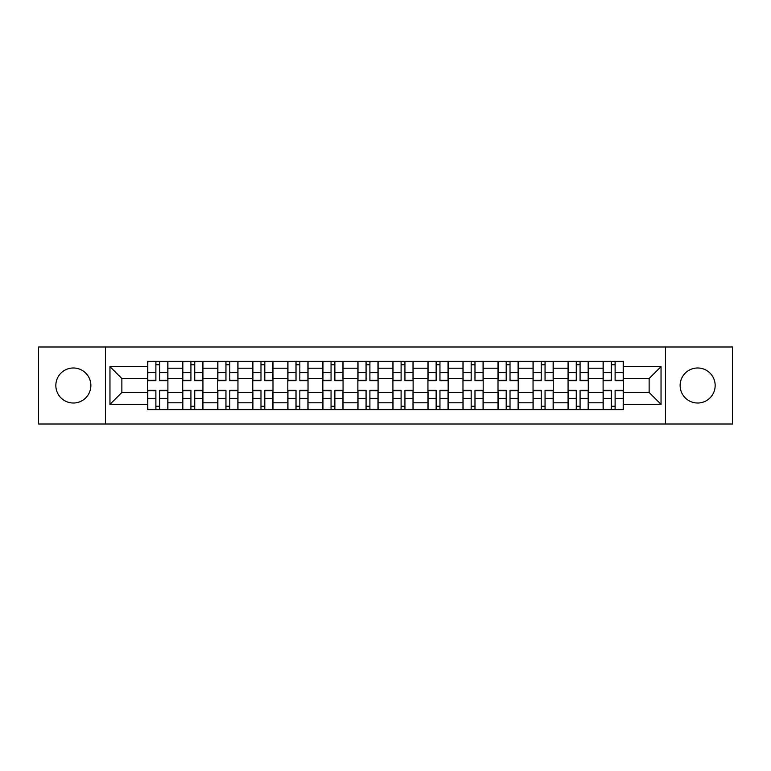 <?xml version="1.0" encoding="UTF-8"?>
<svg xmlns="http://www.w3.org/2000/svg" width="771" height="771" viewBox="0 0 771 771"><rect width="100%" height="100%" fill="white"/><g stroke="black" fill="none" stroke-linecap="round" stroke-linejoin="round"><path stroke-width="1.16" d="M697.639 367.989A17.511 17.511 0 0 0 680.128 385.5A17.511 17.511 0 0 0 697.639 403.011A17.511 17.511 0 0 0 715.16 385.5A17.511 17.511 0 0 0 697.639 367.989M73.361 367.989A17.511 17.511 0 0 0 55.84 385.5A17.511 17.511 0 0 0 73.361 403.011A17.511 17.511 0 0 0 90.872 385.5A17.511 17.511 0 0 0 73.361 367.989M665.527 424.011L732.45 424.011L732.45 346.989L38.55 346.989L38.55 424.011L665.527 424.011L665.527 346.989M182.717 409.642L182.717 368.21L167.895 368.21L167.895 409.642M167.895 368.21L167.895 361.358M182.717 368.21L182.717 361.358M202.927 361.358L202.927 409.642M217.75 409.642L217.75 361.358M237.96 361.358L237.96 409.642M252.782 409.642L252.782 361.358M272.992 361.358L272.992 409.642M287.814 409.642L287.814 361.358M308.024 361.358L308.024 409.642M322.847 409.642L322.847 361.358M343.056 361.358L343.056 409.642M357.879 409.642L357.879 361.358M378.089 361.358L378.089 409.642M392.911 409.642L392.911 361.358M413.121 361.358L413.121 409.642M427.944 409.642L427.944 361.358M448.153 361.358L448.153 409.642M462.976 409.642L462.976 361.358M483.186 361.358L483.186 409.642M498.008 409.642L498.008 361.358M518.218 361.358L518.218 409.642M533.04 409.642L533.04 361.358M553.25 361.358L553.25 409.642M568.073 409.642L568.073 361.358M588.283 361.358L588.283 409.642M603.105 409.642L603.105 361.358M603.105 392.458L588.283 392.458M568.073 392.458L553.25 392.458M533.04 392.458L518.218 392.458M498.008 392.458L483.186 392.458M462.976 392.458L448.153 392.458M427.944 392.458L413.121 392.458M392.911 392.458L378.089 392.458M357.879 392.458L343.056 392.458M322.847 392.458L308.024 392.458M287.814 392.458L272.992 392.458M252.782 392.458L237.96 392.458M217.75 392.458L202.927 392.458M182.717 392.458L167.895 392.458M603.105 378.542L588.283 378.542M568.073 378.542L553.25 378.542M533.04 378.542L518.218 378.542M498.008 378.542L483.186 378.542M462.976 378.542L448.153 378.542M427.944 378.542L413.121 378.542M392.911 378.542L378.089 378.542M357.879 378.542L343.056 378.542M322.847 378.542L308.024 378.542M287.814 378.542L272.992 378.542M252.782 378.542L237.96 378.542M217.75 378.542L202.927 378.542M182.717 378.542L167.895 378.542M121.866 392.458L147.685 392.458L147.685 378.542L121.866 378.542L121.866 392.458L109.964 404.361L109.964 366.639L147.685 366.639L147.685 378.542M623.315 378.542L623.315 392.458L649.134 392.458L649.134 378.542L623.315 378.542L623.315 361.358L147.685 361.358L147.685 366.639M623.315 366.639L661.036 366.639L661.036 404.361L623.315 404.361L623.315 392.458M147.685 392.458L147.685 409.642L623.315 409.642L623.315 404.361M147.685 404.361L109.964 404.361M105.473 424.011L105.473 346.989M159.703 406.269L155.887 406.269M155.887 364.731L159.703 364.731M194.735 406.269L190.919 406.269M190.919 364.731L194.735 364.731M229.768 406.269L225.951 406.269M225.951 364.731L229.768 364.731M264.8 406.269L260.983 406.269M260.983 364.731L264.8 364.731M299.832 406.269L296.016 406.269M296.016 364.731L299.832 364.731M334.865 406.269L331.048 406.269M331.048 364.731L334.865 364.731M369.897 406.269L366.071 406.269M366.071 364.731L369.897 364.731M404.929 406.269L401.103 406.269M401.103 364.731L404.929 364.731M439.952 406.269L436.135 406.269M436.135 364.731L439.952 364.731M474.984 406.269L471.168 406.269M471.168 364.731L474.984 364.731M510.017 406.269L506.2 406.269M506.2 364.731L510.017 364.731M545.049 406.269L541.232 406.269M541.232 364.731L545.049 364.731M580.081 406.269L576.265 406.269M576.265 364.731L580.081 364.731M615.113 406.269L611.297 406.269M611.297 364.731L615.113 364.731M109.964 366.639L121.866 378.542M649.134 392.458L661.036 404.361M649.134 378.542L661.036 366.639M159.703 380.672L159.703 361.58L167.789 361.58L167.789 380.672L159.703 380.672M155.887 364.5L159.703 364.5M152.513 361.58L147.801 361.58L147.801 380.672L155.887 380.672L155.887 361.58L159.703 361.58M155.887 390.328L155.887 409.42L147.801 409.42L147.801 390.328L155.887 390.328M159.703 406.5L155.887 406.5M163.066 409.42L167.789 409.42L167.789 390.328L159.703 390.328L159.703 409.42L155.887 409.42M194.735 380.672L194.735 361.58L202.821 361.58L202.821 380.672L194.735 380.672M190.919 364.5L194.735 364.5M187.546 361.58L182.833 361.58L182.833 380.672L190.919 380.672L190.919 361.58L194.735 361.58M229.768 380.672L229.768 361.58L237.853 361.58L237.853 380.672L229.768 380.672M225.951 364.5L229.768 364.5M222.578 361.58L217.865 361.58L217.865 380.672L225.951 380.672L225.951 361.58L229.768 361.58M190.919 390.328L190.919 409.42L182.833 409.42L182.833 390.328L190.919 390.328M194.735 406.5L190.919 406.5M198.099 409.42L202.821 409.42L202.821 390.328L194.735 390.328L194.735 409.42L190.919 409.42M225.951 390.328L225.951 409.42L217.865 409.42L217.865 390.328L225.951 390.328M229.768 406.5L225.951 406.5M233.131 409.42L237.853 409.42L237.853 390.328L229.768 390.328L229.768 409.42L225.951 409.42M264.8 380.672L264.8 361.58L272.886 361.58L272.886 380.672L264.8 380.672M260.983 364.5L264.8 364.5M257.61 361.58L252.898 361.58L252.898 380.672L260.983 380.672L260.983 361.58L264.8 361.58M299.832 380.672L299.832 361.58L307.918 361.58L307.918 380.672L299.832 380.672M296.016 364.5L299.832 364.5M292.643 361.58L287.93 361.58L287.93 380.672L296.016 380.672L296.016 361.58L299.832 361.58M334.865 380.672L334.865 361.58L342.941 361.58L342.941 380.672L334.865 380.672M331.048 364.5L334.865 364.5M327.675 361.58L322.962 361.58L322.962 380.672L331.048 380.672L331.048 361.58L334.865 361.58M260.983 390.328L260.983 409.42L252.898 409.42L252.898 390.328L260.983 390.328M264.8 406.5L260.983 406.5M268.163 409.42L272.886 409.42L272.886 390.328L264.8 390.328L264.8 409.42L260.983 409.42M296.016 390.328L296.016 409.42L287.93 409.42L287.93 390.328L296.016 390.328M299.832 406.5L296.016 406.5M303.196 409.42L307.918 409.42L307.918 390.328L299.832 390.328L299.832 409.42L296.016 409.42M331.048 390.328L331.048 409.42L322.962 409.42L322.962 390.328L331.048 390.328M334.865 406.5L331.048 406.5M338.228 409.42L342.941 409.42L342.941 390.328L334.865 390.328L334.865 409.42L331.048 409.42M369.897 380.672L369.897 361.58L377.973 361.58L377.973 380.672L369.897 380.672M366.071 364.5L369.897 364.5M362.707 361.58L357.995 361.58L357.995 380.672L366.071 380.672L366.071 361.58L369.897 361.58M366.071 390.328L366.071 409.42L357.995 409.42L357.995 390.328L366.071 390.328M369.897 406.5L366.071 406.5M373.26 409.42L377.973 409.42L377.973 390.328L369.897 390.328L369.897 409.42L366.071 409.42M404.929 380.672L404.929 361.58L413.005 361.58L413.005 380.672L404.929 380.672M401.103 364.5L404.929 364.5M397.74 361.58L393.027 361.58L393.027 380.672L401.103 380.672L401.103 361.58L404.929 361.58M401.103 390.328L401.103 409.42L393.027 409.42L393.027 390.328L401.103 390.328M404.929 406.5L401.103 406.5M408.293 409.42L413.005 409.42L413.005 390.328L404.929 390.328L404.929 409.42L401.103 409.42M439.952 380.672L439.952 361.58L448.038 361.58L448.038 380.672L439.952 380.672M436.135 364.5L439.952 364.5M432.772 361.58L428.059 361.58L428.059 380.672L436.135 380.672L436.135 361.58L439.952 361.58M436.135 390.328L436.135 409.42L428.059 409.42L428.059 390.328L436.135 390.328M439.952 406.5L436.135 406.5M443.325 409.42L448.038 409.42L448.038 390.328L439.952 390.328L439.952 409.42L436.135 409.42M474.984 380.672L474.984 361.58L483.07 361.58L483.07 380.672L474.984 380.672M471.168 364.5L474.984 364.5M467.804 361.58L463.082 361.58L463.082 380.672L471.168 380.672L471.168 361.58L474.984 361.58M471.168 390.328L471.168 409.42L463.082 409.42L463.082 390.328L471.168 390.328M474.984 406.5L471.168 406.5M478.357 409.42L483.07 409.42L483.07 390.328L474.984 390.328L474.984 409.42L471.168 409.42M510.017 380.672L510.017 361.58L518.102 361.58L518.102 380.672L510.017 380.672M506.2 364.5L510.017 364.5M502.837 361.58L498.114 361.58L498.114 380.672L506.2 380.672L506.2 361.58L510.017 361.58M506.2 390.328L506.2 409.42L498.114 409.42L498.114 390.328L506.2 390.328M510.017 406.5L506.2 406.5M513.39 409.42L518.102 409.42L518.102 390.328L510.017 390.328L510.017 409.42L506.2 409.42M545.049 380.672L545.049 361.58L553.135 361.58L553.135 380.672L545.049 380.672M541.232 364.5L545.049 364.5M537.869 361.58L533.147 361.58L533.147 380.672L541.232 380.672L541.232 361.58L545.049 361.58M541.232 390.328L541.232 409.42L533.147 409.42L533.147 390.328L541.232 390.328M545.049 406.5L541.232 406.5M548.422 409.42L553.135 409.42L553.135 390.328L545.049 390.328L545.049 409.42L541.232 409.42M580.081 380.672L580.081 361.58L588.167 361.58L588.167 380.672L580.081 380.672M576.265 364.5L580.081 364.5M572.901 361.58L568.179 361.58L568.179 380.672L576.265 380.672L576.265 361.58L580.081 361.58M576.265 390.328L576.265 409.42L568.179 409.42L568.179 390.328L576.265 390.328M580.081 406.5L576.265 406.5M583.454 409.42L588.167 409.42L588.167 390.328L580.081 390.328L580.081 409.42L576.265 409.42M615.113 380.672L615.113 361.58L623.199 361.58L623.199 380.672L615.113 380.672M611.297 364.5L615.113 364.5M607.933 361.58L603.211 361.58L603.211 380.672L611.297 380.672L611.297 361.58L615.113 361.58M611.297 390.328L611.297 409.42L603.211 409.42L603.211 390.328L611.297 390.328M615.113 406.5L611.297 406.5M618.487 409.42L623.199 409.42L623.199 390.328L615.113 390.328L615.113 409.42L611.297 409.42M568.073 368.21L553.25 368.21M533.04 368.21L518.218 368.21M498.008 368.21L483.186 368.21M462.976 368.21L448.153 368.21M427.944 368.21L413.121 368.21M392.911 368.21L378.089 368.21M357.879 368.21L343.056 368.21M322.847 368.21L308.024 368.21M287.814 368.21L272.992 368.21M252.782 368.21L237.96 368.21M217.75 368.21L202.927 368.21M603.105 368.21L588.283 368.21M568.073 402.79L553.25 402.79M533.04 402.79L518.218 402.79M498.008 402.79L483.186 402.79M462.976 402.79L448.153 402.79M427.944 402.79L413.121 402.79M392.911 402.79L378.089 402.79M357.879 402.79L343.056 402.79M322.847 402.79L308.024 402.79M287.814 402.79L272.992 402.79M252.782 402.79L237.96 402.79M217.75 402.79L202.927 402.79M182.717 402.79L167.895 402.79M603.105 402.79L588.283 402.79M159.703 380.199L167.789 380.199M159.703 372.615L167.789 372.615M147.801 380.199L155.887 380.199M147.801 372.615L155.887 372.615M155.887 390.801L147.801 390.801M155.887 398.385L147.801 398.385M167.789 390.801L159.703 390.801M167.789 398.385L159.703 398.385M194.735 380.199L202.821 380.199M194.735 372.615L202.821 372.615M182.833 380.199L190.919 380.199M182.833 372.615L190.919 372.615M229.768 380.199L237.853 380.199M229.768 372.615L237.853 372.615M217.865 380.199L225.951 380.199M217.865 372.615L225.951 372.615M190.919 390.801L182.833 390.801M190.919 398.385L182.833 398.385M202.821 390.801L194.735 390.801M202.821 398.385L194.735 398.385M225.951 390.801L217.865 390.801M225.951 398.385L217.865 398.385M237.853 390.801L229.768 390.801M237.853 398.385L229.768 398.385M264.8 380.199L272.886 380.199M264.8 372.615L272.886 372.615M252.898 380.199L260.983 380.199M252.898 372.615L260.983 372.615M299.832 380.199L307.918 380.199M299.832 372.615L307.918 372.615M287.93 380.199L296.016 380.199M287.93 372.615L296.016 372.615M334.865 380.199L342.941 380.199M334.865 372.615L342.941 372.615M322.962 380.199L331.048 380.199M322.962 372.615L331.048 372.615M260.983 390.801L252.898 390.801M260.983 398.385L252.898 398.385M272.886 390.801L264.8 390.801M272.886 398.385L264.8 398.385M296.016 390.801L287.93 390.801M296.016 398.385L287.93 398.385M307.918 390.801L299.832 390.801M307.918 398.385L299.832 398.385M331.048 390.801L322.962 390.801M331.048 398.385L322.962 398.385M342.941 390.801L334.865 390.801M342.941 398.385L334.865 398.385M369.897 380.199L377.973 380.199M369.897 372.615L377.973 372.615M357.995 380.199L366.071 380.199M357.995 372.615L366.071 372.615M366.071 390.801L357.995 390.801M366.071 398.385L357.995 398.385M377.973 390.801L369.897 390.801M377.973 398.385L369.897 398.385M404.929 380.199L413.005 380.199M404.929 372.615L413.005 372.615M393.027 380.199L401.103 380.199M393.027 372.615L401.103 372.615M401.103 390.801L393.027 390.801M401.103 398.385L393.027 398.385M413.005 390.801L404.929 390.801M413.005 398.385L404.929 398.385M439.952 380.199L448.038 380.199M439.952 372.615L448.038 372.615M428.059 380.199L436.135 380.199M428.059 372.615L436.135 372.615M436.135 390.801L428.059 390.801M436.135 398.385L428.059 398.385M448.038 390.801L439.952 390.801M448.038 398.385L439.952 398.385M474.984 380.199L483.07 380.199M474.984 372.615L483.07 372.615M463.082 380.199L471.168 380.199M463.082 372.615L471.168 372.615M471.168 390.801L463.082 390.801M471.168 398.385L463.082 398.385M483.07 390.801L474.984 390.801M483.07 398.385L474.984 398.385M510.017 380.199L518.102 380.199M510.017 372.615L518.102 372.615M498.114 380.199L506.2 380.199M498.114 372.615L506.2 372.615M506.2 390.801L498.114 390.801M506.2 398.385L498.114 398.385M518.102 390.801L510.017 390.801M518.102 398.385L510.017 398.385M545.049 380.199L553.135 380.199M545.049 372.615L553.135 372.615M533.147 380.199L541.232 380.199M533.147 372.615L541.232 372.615M541.232 390.801L533.147 390.801M541.232 398.385L533.147 398.385M553.135 390.801L545.049 390.801M553.135 398.385L545.049 398.385M580.081 380.199L588.167 380.199M580.081 372.615L588.167 372.615M568.179 380.199L576.265 380.199M568.179 372.615L576.265 372.615M576.265 390.801L568.179 390.801M576.265 398.385L568.179 398.385M588.167 390.801L580.081 390.801M588.167 398.385L580.081 398.385M615.113 380.199L623.199 380.199M615.113 372.615L623.199 372.615M603.211 380.199L611.297 380.199M603.211 372.615L611.297 372.615M611.297 390.801L603.211 390.801M611.297 398.385L603.211 398.385M623.199 390.801L615.113 390.801M623.199 398.385L615.113 398.385"/></g></svg>
